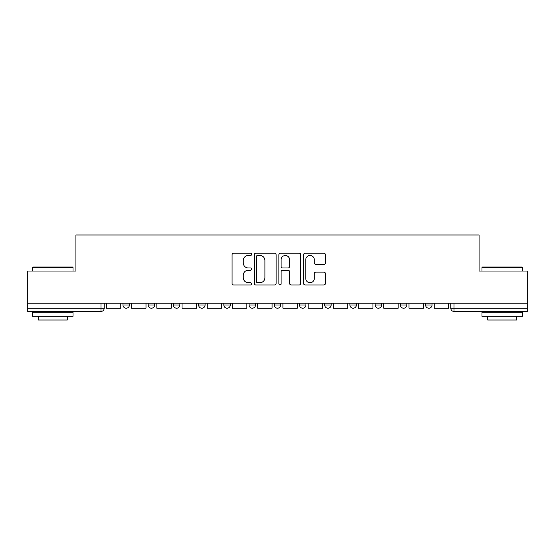 <?xml version="1.0" encoding="UTF-8"?>
<svg xmlns="http://www.w3.org/2000/svg" width="555" height="555" viewBox="0 0 555 555"><rect width="100%" height="100%" fill="white"/><g stroke="black" fill="none" stroke-linecap="round" stroke-linejoin="round"><path stroke-width="0.83" d="M251.637 254.336A1.11 1.11 0 0 0 250.527 253.226L233.669 253.226A1.589 1.589 0 0 0 232.08 254.814L232.08 283.376A1.589 1.589 0 0 0 233.669 284.958L250.527 284.958A1.11 1.11 0 0 0 251.637 283.848A1.11 1.11 0 0 0 250.527 282.738L248.342 282.738A5.078 5.078 0 0 1 243.263 277.66L243.263 275.28A5.078 5.078 0 0 1 248.342 270.202L250.527 270.202A1.11 1.11 0 0 0 251.637 269.092A1.11 1.11 0 0 0 250.527 267.982L248.342 267.982A5.078 5.078 0 0 1 243.263 262.903L243.263 260.524A5.078 5.078 0 0 1 248.342 255.446L250.527 255.446A1.11 1.11 0 0 0 251.637 254.336M400.356 303.203L400.356 304.979L406.822 304.979A3.233 3.233 0 0 1 403.589 308.212A3.233 3.233 0 0 1 400.356 304.979L400.356 303.203M324.703 303.203L324.703 304.979L331.168 304.979A3.233 3.233 0 0 1 327.936 308.212A3.233 3.233 0 0 1 324.703 304.979L324.703 303.203M274.267 303.203L274.267 304.979L280.733 304.979A3.233 3.233 0 0 1 277.5 308.212A3.233 3.233 0 0 1 274.267 304.979L274.267 303.203M249.049 303.203L249.049 304.979L255.515 304.979A3.233 3.233 0 0 1 252.282 308.212A3.233 3.233 0 0 1 249.049 304.979L249.049 303.203M198.614 303.203L198.614 304.979L205.079 304.979A3.233 3.233 0 0 1 201.847 308.212A3.233 3.233 0 0 1 198.614 304.979L198.614 303.203M323.87 264.416A1.589 1.589 0 0 0 325.459 262.827L325.459 254.814A1.589 1.589 0 0 0 323.87 253.226L305.146 253.226A1.589 1.589 0 0 0 303.564 254.814L303.564 283.376A1.589 1.589 0 0 0 305.146 284.958L323.87 284.958A1.589 1.589 0 0 0 325.459 283.376L325.459 273.698A1.589 1.589 0 0 0 323.87 272.11L315.857 272.11A1.589 1.589 0 0 0 314.269 273.698L314.269 278.492A4.246 4.246 0 0 1 310.03 282.738A4.246 4.246 0 0 1 305.784 278.492L305.784 259.691A4.246 4.246 0 0 1 310.03 255.446A4.246 4.246 0 0 1 314.269 259.691L314.269 262.827A1.589 1.589 0 0 0 315.857 264.416L323.87 264.416M27.75 303.203L27.75 271.034L75.924 271.034L75.924 234.987L479.076 234.987L479.076 271.034L527.25 271.034L527.25 303.203L27.75 303.203L27.75 308.212L104.208 308.212L104.208 303.203L104.208 308.212A3.233 3.233 0 0 1 100.975 311.445L27.75 311.445L27.75 308.212M276.113 254.814A1.589 1.589 0 0 0 274.524 253.226L255.8 253.226A1.589 1.589 0 0 0 254.218 254.814L254.218 283.376A1.589 1.589 0 0 0 255.8 284.958L274.524 284.958A1.589 1.589 0 0 0 276.113 283.376L276.113 254.814M280.476 253.226L299.2 253.226A1.589 1.589 0 0 1 300.782 254.814L300.782 283.376A1.589 1.589 0 0 1 299.2 284.958L291.188 284.958A1.589 1.589 0 0 1 289.599 283.376L289.599 271.79A1.589 1.589 0 0 0 288.01 270.202L282.696 270.202A1.589 1.589 0 0 0 281.107 271.79L281.107 283.848A1.11 1.11 0 0 1 279.998 284.958A1.11 1.11 0 0 1 278.887 283.848L278.887 254.814A1.589 1.589 0 0 1 280.476 253.226M450.792 303.203L450.792 308.212L527.25 308.212L527.25 311.445L454.025 311.445A3.233 3.233 0 0 1 450.792 308.212M527.25 303.203L527.25 308.212M432.04 303.203L432.04 304.979A3.233 3.233 0 0 1 428.807 308.212A3.233 3.233 0 0 1 425.574 304.979A3.233 3.233 0 0 0 428.807 308.212M425.574 303.203L425.574 304.979L432.04 304.979M406.822 303.203L406.822 304.979A3.233 3.233 0 0 1 403.589 308.212M381.604 303.203L381.604 304.979A3.233 3.233 0 0 1 378.371 308.212A3.233 3.233 0 0 1 375.138 304.979L381.604 304.979M375.138 303.203L375.138 304.979M356.386 303.203L356.386 304.979A3.233 3.233 0 0 1 353.153 308.212A3.233 3.233 0 0 1 349.921 304.979L356.386 304.979L356.386 303.203M349.921 303.203L349.921 304.979M331.168 303.203L331.168 304.979M305.951 303.203L305.951 304.979A3.233 3.233 0 0 1 302.718 308.212A3.233 3.233 0 0 1 299.485 304.979L305.951 304.979L305.951 303.203M299.485 303.203L299.485 304.979M280.733 303.203L280.733 304.979L280.733 303.203M255.515 304.979L255.515 303.203L255.515 304.979A3.233 3.233 0 0 1 252.282 308.212M230.297 303.203L230.297 304.979A3.233 3.233 0 0 1 227.064 308.212A3.233 3.233 0 0 1 223.831 304.979A3.233 3.233 0 0 0 227.064 308.212A3.233 3.233 0 0 0 230.297 304.979L230.297 303.203M223.831 303.203L223.831 304.979L230.297 304.979M205.079 303.203L205.079 304.979M179.862 303.203L179.862 304.979A3.233 3.233 0 0 1 176.629 308.212A3.233 3.233 0 0 1 173.396 304.979A3.233 3.233 0 0 0 176.629 308.212A3.233 3.233 0 0 0 179.862 304.979L173.396 304.979L173.396 303.203M148.178 303.203L148.178 304.979L154.644 304.979L154.644 303.203L154.644 304.979A3.233 3.233 0 0 1 151.411 308.212A3.233 3.233 0 0 1 148.178 304.979A3.233 3.233 0 0 0 151.411 308.212M122.96 303.203L122.96 304.979L129.426 304.979L129.426 303.203L129.426 304.979A3.233 3.233 0 0 1 126.193 308.212A3.233 3.233 0 0 1 122.96 304.979A3.233 3.233 0 0 0 126.193 308.212M100.975 303.203L100.975 311.445A3.233 3.233 0 0 0 104.208 308.212M257.548 255.446A1.11 1.11 0 0 0 256.438 256.563L256.438 281.628A1.11 1.11 0 0 0 257.548 282.738L259.851 282.738A5.078 5.078 0 0 0 264.922 277.66L264.922 260.524A5.078 5.078 0 0 0 259.851 255.446L257.548 255.446M289.599 259.775A4.246 4.246 0 0 0 285.353 255.529A4.246 4.246 0 0 0 281.107 259.775L281.107 266.4A1.589 1.589 0 0 0 282.696 267.982L288.01 267.982A1.589 1.589 0 0 0 289.599 266.4L289.599 259.775M120.782 303.203L120.782 308.212L106.394 308.212L106.394 303.203M146 303.203L146 308.212L131.611 308.212L131.611 303.203M171.218 303.203L171.218 308.212L156.829 308.212L156.829 303.203M196.435 303.203L196.435 308.212L182.047 308.212L182.047 303.203M221.653 303.203L221.653 308.212L207.265 308.212L207.265 303.203M246.864 303.203L246.864 308.212L232.483 308.212L232.483 303.203M32.599 267.475L33.085 266.99L72.525 266.99L73.01 267.475L32.599 267.475L32.599 271.034M73.01 316.295L32.599 316.295L32.599 312.257L73.01 312.257L73.01 316.295M67.356 316.295L67.356 320.013L38.26 320.013L38.26 316.295M481.99 267.475L482.475 266.99L521.915 266.99L522.401 267.475L481.99 267.475L481.99 271.034M522.401 316.295L481.99 316.295L481.99 312.257L522.401 312.257L522.401 316.295M516.74 316.295L516.74 320.013L487.644 320.013L487.644 316.295M272.082 303.203L272.082 308.212L257.7 308.212L257.7 303.203M297.3 303.203L297.3 308.212L282.918 308.212L282.918 303.203M322.517 303.203L322.517 308.212L308.136 308.212L308.136 303.203M347.735 303.203L347.735 308.212L333.347 308.212L333.347 303.203M372.953 303.203L372.953 308.212L358.565 308.212L358.565 303.203M398.171 303.203L398.171 308.212L383.783 308.212L383.783 303.203M423.389 303.203L423.389 308.212L409 308.212L409 303.203M448.606 303.203L448.606 308.212L434.218 308.212L434.218 303.203M454.025 303.203L454.025 311.445M73.01 271.034L73.01 267.475M63.797 312.257L63.797 311.445M41.812 312.257L41.812 311.445M522.401 271.034L522.401 267.475M513.188 312.257L513.188 311.445M491.203 312.257L491.203 311.445"/></g></svg>
